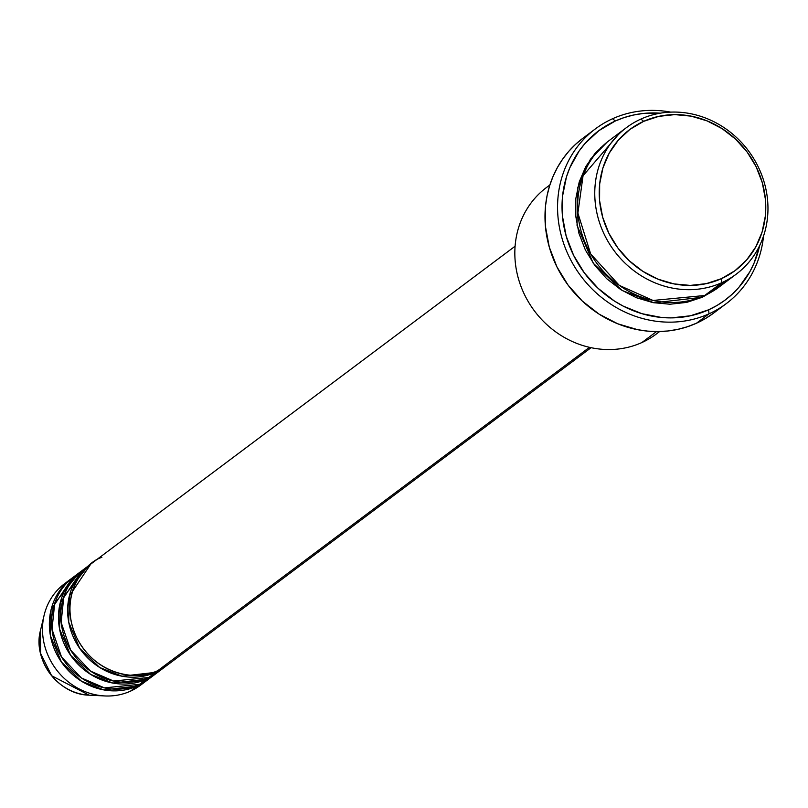 <?xml version="1.0" encoding="UTF-8"?>
<svg xmlns="http://www.w3.org/2000/svg" width="808" height="808" viewBox="0 0 808 808"><rect width="100%" height="100%" fill="white"/><g stroke="black" fill="none" stroke-linecap="round" stroke-linejoin="round"><path stroke-width="1.21" d="M101.869 557.358C85.234 562.085 56.843 595.688 76.841 637.936C98.283 679.528 143.471 679.912 157.853 670.64A63.388 57.954 53.2 0 0 167.862 664.731L591.092 347.682M165.579 666.438A63.388 57.954 -126.8 0 0 166.711 665.57L155.57 672.347L121.957 676.205L99.768 667.539L79.76 648.46L68.7 622.14L69.306 596.163L90.728 564.146A63.388 57.954 -126.8 0 0 89.577 564.984L82.729 570.115A63.388 57.954 53.2 0 0 70.771 650.329A63.388 57.954 53.2 0 0 148.722 677.488A63.388 57.954 53.2 0 0 158.732 671.579L165.579 666.438A63.388 57.954 -126.8 0 1 155.57 672.347L148.722 677.488L155.57 672.347A63.388 57.954 -126.8 0 1 77.629 645.198A63.388 57.954 -126.8 0 1 89.577 564.984M87.476 566.943L63.842 596.476L61.135 622.423L70.67 650.157L90.567 671.135L113.595 681.043L148.722 677.488L163.115 667.903M156.449 673.286A63.388 57.954 -126.8 0 0 157.58 672.418L146.44 679.195L112.817 683.053L90.627 674.377L70.619 655.298L59.57 628.988L60.166 603L81.598 570.983A63.388 57.954 -126.8 0 0 80.436 571.822L73.589 576.952A63.388 57.954 53.2 0 0 61.64 657.177A63.388 57.954 53.2 0 0 139.582 684.325A63.388 57.954 53.2 0 0 149.591 678.417L156.449 673.286A63.388 57.954 -126.8 0 1 146.44 679.195L139.582 684.325L146.44 679.195A63.388 57.954 -126.8 0 1 68.488 652.046A63.388 57.954 -126.8 0 1 80.436 571.822M78.346 573.781L54.702 603.313L52.005 629.27L61.529 656.995L81.426 677.973L104.454 687.881L139.582 684.325L153.974 674.751M147.309 680.124A63.388 57.954 -126.8 0 0 148.44 679.255L137.299 686.032L103.687 689.891L81.497 681.225L61.489 662.146L50.439 635.825L51.035 609.848L72.457 577.831A63.388 57.954 -126.8 0 0 71.306 578.669L64.458 583.8A63.388 57.954 53.2 0 0 52.5 664.014A63.388 57.954 53.2 0 0 130.452 691.173A63.388 57.954 53.2 0 0 140.461 685.265L147.309 680.124A63.388 57.954 -126.8 0 1 137.299 686.032L130.452 691.173L137.299 686.032A63.388 57.954 -126.8 0 1 59.358 658.884A63.388 57.954 -126.8 0 1 71.306 578.669M134.744 682.942L136.885 682.033M618.362 134.613L583.053 175.73L577.902 213.08L590.658 253.904L619.261 285.365L653.015 300.455L704.667 295.506L721.797 282.679A91.556 83.709 -126.8 0 1 609.212 243.461A91.556 83.709 -126.8 0 1 626.473 127.593A91.556 83.709 -126.8 0 1 640.936 119.059L643.633 121.352A88.032 80.487 -126.8 0 1 756.157 166.771A88.032 80.487 -126.8 0 1 721.382 278.679L721.797 282.679A91.556 83.709 53.2 0 0 757.955 166.297A91.556 83.709 53.2 0 0 640.936 119.059A91.556 83.709 -126.8 0 1 753.521 158.277A91.556 83.709 -126.8 0 1 736.26 274.144A91.556 83.709 -126.8 0 1 721.797 282.679L704.667 295.506A91.556 83.709 53.2 0 0 719.13 286.971L736.26 274.144M659.459 331.543A91.556 83.709 -126.8 0 1 641.865 342.552A91.556 83.709 53.2 0 0 656.328 334.017L659.641 331.533M595.365 128.896L582.8 138.309A109.161 99.808 53.2 0 0 562.216 276.457A109.161 99.808 53.2 0 0 696.466 323.22L709.02 313.807A109.161 99.808 -126.8 0 1 574.781 267.044A109.161 99.808 -126.8 0 1 595.365 128.896A109.161 99.808 -126.8 0 1 612.605 118.725A109.161 99.808 -126.8 0 1 670.701 112.12A109.161 99.808 53.2 0 0 612.605 118.725L615.302 121.008A105.646 96.586 -126.8 0 1 660.328 113.181L642.966 113.494L633.442 115.049L624.19 117.554L615.302 121.008L598.95 130.603L585.032 143.46L579.144 150.965L569.822 167.741L566.469 176.861L562.55 196.132L562.449 216.14L566.176 236.118L573.579 255.298L584.376 272.942L598.162 288.385L614.393 301.02L623.231 306.131L641.956 313.686L661.439 317.463L671.236 317.887L690.466 315.776L708.606 309.807L709.02 313.807A109.161 99.808 53.2 0 0 763.54 236.047A109.161 99.808 -126.8 0 1 726.261 303.636A109.161 99.808 -126.8 0 1 709.02 313.807L696.466 323.22A109.161 99.808 53.2 0 0 713.696 313.039L726.261 303.636M759.601 245.703A105.646 96.586 -126.8 0 1 708.606 309.807L717.05 305.444L724.948 300.212L732.25 294.163L738.876 287.355L749.844 271.74L754.086 263.075L759.601 245.703M717.979 287.82L702.384 297.223L654.046 302.828L622.12 290.476L593.213 263.186L577.043 225.392L577.609 187.88L590.406 159.247L607.353 141.915L595.284 153.055L585.78 166.589L579.205 182.002L575.801 198.697L575.72 216.039L578.942 233.35L585.366 249.975L594.718 265.276L606.667 278.659L620.736 289.607L636.381 297.708L653.015 302.636L669.994 304.222L686.669 302.394L702.384 297.223L716.555 288.9M601.748 146.935L600.495 147.652M589.456 347.329L157.853 670.64L589.456 347.329M656.54 331.563L641.865 342.552L656.54 331.563M143.784 682.558A63.388 57.954 -126.8 0 1 130.452 691.173A63.388 57.954 -126.8 0 1 104.676 695.94A63.388 57.954 -126.8 0 1 44.147 615.13A63.388 57.954 -126.8 0 1 67.983 581.376M104.676 695.94L89.102 695.163C58.388 694.729 32.3 659.914 40.511 630.301A50.874 46.511 53.2 0 0 89.102 695.163L51.651 675.74L40.531 653.248L40.511 630.301L44.147 615.13M643.633 121.352L630.008 129.341L618.403 140.057L609.262 153.076L602.94 167.892L599.667 183.951L599.587 200.616L602.687 217.271L608.858 233.249L617.857 247.965L629.341 260.822L642.875 271.357L657.924 279.144L673.912 283.891L690.244 285.406L706.273 283.648L721.382 278.679L735.007 270.68L746.612 259.974L755.753 246.955L762.075 232.138L765.338 216.079L765.428 199.404L762.318 182.76L756.157 166.771L747.158 152.066L735.664 139.198L722.14 128.674L707.091 120.887L691.092 116.14L674.771 114.615L658.742 116.372L643.633 121.352L640.936 119.059A91.556 83.709 53.2 0 0 604.768 235.441A91.556 83.709 53.2 0 0 721.797 282.679L721.382 278.679A88.032 80.487 -126.8 0 1 608.858 233.249A88.032 80.487 -126.8 0 1 643.633 121.352M626.473 127.593L609.343 140.42A91.556 83.709 53.2 0 0 592.082 256.288A91.556 83.709 53.2 0 0 704.667 295.506L727.24 279.962M713.353 313.302L705.182 318.706L696.466 323.22L687.275 326.786L677.72 329.381L667.873 330.987L657.843 331.563L647.723 331.129L637.603 329.674L617.766 323.796L599.102 314.14L582.326 301.081L568.085 285.133L556.934 266.892L549.278 247.066L545.43 226.422L545.541 205.747L547.077 195.657L549.591 185.84L553.056 176.417L557.429 167.468L562.681 159.075L568.761 151.328L575.609 144.299L583.154 138.047M549.864 184.982L546.541 187.466A91.556 83.709 53.2 0 0 529.28 303.333A91.556 83.709 53.2 0 0 641.865 342.552A91.556 83.709 -126.8 0 1 528.159 301.465A91.556 83.709 -126.8 0 1 549.804 185.153M515.09 246.228L91.859 563.267A63.388 57.954 53.2 0 0 79.911 643.491A63.388 57.954 53.2 0 0 157.853 670.64L176.346 656.783M612.605 118.725A109.161 99.808 53.2 0 0 569.489 257.479A109.161 99.808 53.2 0 0 709.02 313.807L708.606 309.807A105.646 96.586 -126.8 0 1 573.579 255.298A105.646 96.586 -126.8 0 1 615.302 121.008L612.605 118.725M146.127 675.124L143.773 676.124M74.154 583.194L77.871 578.912M590.436 159.196L593.021 157.075"/></g></svg>
